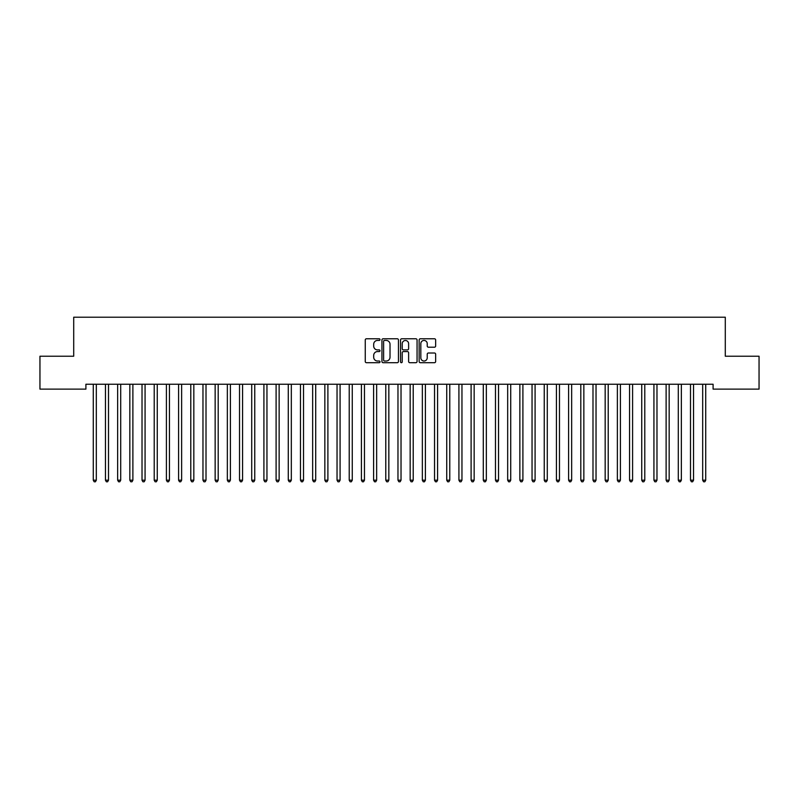 <?xml version="1.0" encoding="UTF-8"?>
<svg xmlns="http://www.w3.org/2000/svg" width="799" height="799" viewBox="0 0 799 799"><rect width="100%" height="100%" fill="white"/><g stroke="black" fill="none" stroke-linecap="round" stroke-linejoin="round"><path stroke-width="1.2" d="M380.004 339.605A0.839 0.839 0 0 0 379.165 338.776L366.451 338.776A1.198 1.198 0 0 0 365.253 339.965L365.253 361.498A1.198 1.198 0 0 0 366.451 362.696L379.165 362.696A0.839 0.839 0 0 0 380.004 361.857A0.839 0.839 0 0 0 379.165 361.028L377.518 361.028A3.825 3.825 0 0 1 373.692 357.193L373.692 355.405A3.825 3.825 0 0 1 377.518 351.57L379.165 351.57A0.839 0.839 0 0 0 380.004 350.731A0.839 0.839 0 0 0 379.165 349.902L377.518 349.902A3.825 3.825 0 0 1 373.692 346.067L373.692 344.279A3.825 3.825 0 0 1 377.518 340.444L379.165 340.444A0.839 0.839 0 0 0 380.004 339.605M434.466 347.205A1.198 1.198 0 0 0 435.655 346.007L435.655 339.965A1.198 1.198 0 0 0 434.466 338.776L420.344 338.776A1.198 1.198 0 0 0 419.145 339.965L419.145 361.498A1.198 1.198 0 0 0 420.344 362.696L434.466 362.696A1.198 1.198 0 0 0 435.655 361.498L435.655 354.207A1.198 1.198 0 0 0 434.466 353.008L428.424 353.008A1.198 1.198 0 0 0 427.225 354.207L427.225 357.822A3.196 3.196 0 0 1 424.029 361.028A3.196 3.196 0 0 1 420.823 357.822L420.823 343.65A3.196 3.196 0 0 1 424.029 340.444A3.196 3.196 0 0 1 427.225 343.65L427.225 346.007A1.198 1.198 0 0 0 428.424 347.205L434.466 347.205M713.098 384.249L85.902 384.249L85.902 389.123L39.95 389.123L39.95 356.224L73.708 356.224L73.708 317.213L725.292 317.213L725.292 356.224L759.05 356.224L759.05 389.123L713.098 389.123L713.098 384.249M398.451 339.965A1.198 1.198 0 0 0 397.253 338.776L383.14 338.776A1.198 1.198 0 0 0 381.942 339.965L381.942 361.498A1.198 1.198 0 0 0 383.14 362.696L397.253 362.696A1.198 1.198 0 0 0 398.451 361.498L398.451 339.965M401.747 338.776L415.86 338.776A1.198 1.198 0 0 1 417.058 339.965L417.058 361.498A1.198 1.198 0 0 1 415.86 362.696L409.817 362.696A1.198 1.198 0 0 1 408.619 361.498L408.619 352.768A1.198 1.198 0 0 0 407.43 351.57L403.415 351.57A1.198 1.198 0 0 0 402.227 352.768L402.227 361.857A0.839 0.839 0 0 1 401.388 362.696A0.839 0.839 0 0 1 400.549 361.857L400.549 339.965A1.198 1.198 0 0 1 401.747 338.776M384.459 340.444A0.839 0.839 0 0 0 383.62 341.283L383.62 360.189A0.839 0.839 0 0 0 384.459 361.028L386.187 361.028A3.825 3.825 0 0 0 390.022 357.193L390.022 344.279A3.825 3.825 0 0 0 386.187 340.444L384.459 340.444M408.619 343.71A3.196 3.196 0 0 0 405.423 340.504A3.196 3.196 0 0 0 402.227 343.71L402.227 348.704A1.198 1.198 0 0 0 403.415 349.902L407.43 349.902A1.198 1.198 0 0 0 408.619 348.704L408.619 343.71M93.183 384.429A1.218 1.218 -179.5 0 1 93.273 384.888A1.218 1.218 179.5 0 0 93.183 384.429L93.113 384.249M96.479 384.249L96.409 384.429A1.218 1.218 179.5 0 0 96.319 384.888L96.319 480.199L93.273 480.199L93.273 384.888M96.319 480.199L95.411 481.787L94.192 481.787L93.273 480.199M105.368 384.429A1.218 1.218 -179.5 0 1 105.458 384.888A1.218 1.218 179.5 0 0 105.368 384.429L105.298 384.249M117.563 384.429A1.218 1.218 -179.5 0 1 117.653 384.888A1.218 1.218 179.5 0 0 117.563 384.429L117.493 384.249M108.664 384.249L108.594 384.429A1.218 1.218 179.5 0 0 108.504 384.888L108.504 480.199L105.458 480.199L105.458 384.888M108.504 480.199L107.595 481.787L106.377 481.787L105.458 480.199M120.859 384.249L120.789 384.429A1.218 1.218 179.5 0 0 120.699 384.888L120.699 480.199L117.653 480.199L117.653 384.888M120.699 480.199L119.78 481.787L118.562 481.787L117.653 480.199M129.748 384.429A1.218 1.218 -179.5 0 1 129.838 384.888A1.218 1.218 179.5 0 0 129.748 384.429L129.678 384.249M141.942 384.429A1.218 1.218 -179.5 0 1 142.022 384.888A1.218 1.218 179.5 0 0 141.942 384.429L141.862 384.249M133.043 384.249L132.974 384.429A1.218 1.218 179.5 0 0 132.884 384.888L132.884 480.199L129.838 480.199L129.838 384.888M132.884 480.199L131.975 481.787L130.756 481.787L129.838 480.199M145.228 384.249L145.158 384.429A1.218 1.218 179.5 0 0 145.068 384.888L145.068 480.199L142.022 480.199L142.022 384.888M145.068 480.199L144.16 481.787L142.941 481.787L142.022 480.199M154.127 384.429A1.218 1.218 -179.5 0 1 154.217 384.888A1.218 1.218 179.5 0 0 154.127 384.429L154.057 384.249M157.423 384.249L157.353 384.429A1.218 1.218 179.5 0 0 157.263 384.888L157.263 480.199L154.217 480.199L154.217 384.888M157.263 480.199L156.344 481.787L155.126 481.787L154.217 480.199M166.312 384.429A1.218 1.218 -179.5 0 1 166.402 384.888A1.218 1.218 179.5 0 0 166.312 384.429L166.242 384.249M169.608 384.249L169.538 384.429A1.218 1.218 179.5 0 0 169.448 384.888L169.448 480.199L166.402 480.199L166.402 384.888M169.448 480.199L168.539 481.787L167.321 481.787L166.402 480.199M178.507 384.429A1.218 1.218 -179.5 0 1 178.586 384.888A1.218 1.218 179.5 0 0 178.507 384.429L178.427 384.249M181.792 384.249L181.723 384.429A1.218 1.218 179.5 0 0 181.633 384.888L181.633 480.199L178.586 480.199L178.586 384.888M181.633 480.199L180.724 481.787L179.505 481.787L178.586 480.199M190.691 384.429A1.218 1.218 -179.5 0 1 190.781 384.888A1.218 1.218 179.5 0 0 190.691 384.429L190.621 384.249M193.987 384.249L193.917 384.429A1.218 1.218 179.5 0 0 193.827 384.888L193.827 480.199L190.781 480.199L190.781 384.888M193.827 480.199L192.909 481.787L191.69 481.787L190.781 480.199M202.876 384.429A1.218 1.218 -179.5 0 1 202.966 384.888A1.218 1.218 179.5 0 0 202.876 384.429L202.806 384.249M206.172 384.249L206.102 384.429A1.218 1.218 179.5 0 0 206.012 384.888L206.012 480.199L202.966 480.199L202.966 384.888M206.012 480.199L205.103 481.787L203.885 481.787L202.966 480.199M215.071 384.429A1.218 1.218 -179.5 0 1 215.151 384.888A1.218 1.218 179.5 0 0 215.071 384.429L214.991 384.249M218.357 384.249L218.287 384.429A1.218 1.218 179.5 0 0 218.197 384.888L218.197 480.199L215.151 480.199L215.151 384.888M218.197 480.199L217.288 481.787L216.07 481.787L215.151 480.199M227.256 384.429A1.218 1.218 -179.5 0 1 227.345 384.888A1.218 1.218 179.5 0 0 227.256 384.429L227.186 384.249M230.551 384.249L230.482 384.429A1.218 1.218 179.5 0 0 230.392 384.888L230.392 480.199L227.345 480.199L227.345 384.888M230.392 480.199L229.473 481.787L228.254 481.787L227.345 480.199M239.44 384.429A1.218 1.218 -179.5 0 1 239.53 384.888A1.218 1.218 179.5 0 0 239.44 384.429L239.37 384.249M242.736 384.249L242.666 384.429A1.218 1.218 179.5 0 0 242.576 384.888L242.576 480.199L239.53 480.199L239.53 384.888M242.576 480.199L241.668 481.787L240.449 481.787L239.53 480.199M251.635 384.429A1.218 1.218 -179.5 0 1 251.715 384.888A1.218 1.218 179.5 0 0 251.635 384.429L251.555 384.249M254.931 384.249L254.851 384.429A1.218 1.218 179.5 0 0 254.761 384.888L254.761 480.199L251.715 480.199L251.715 384.888M254.761 480.199L253.852 481.787L252.634 481.787L251.715 480.199M263.82 384.429A1.218 1.218 -179.5 0 1 263.91 384.888A1.218 1.218 179.5 0 0 263.82 384.429L263.75 384.249M267.116 384.249L267.046 384.429A1.218 1.218 179.5 0 0 266.956 384.888L266.956 480.199L263.91 480.199L263.91 384.888M266.956 480.199L266.037 481.787L264.819 481.787L263.91 480.199M276.005 384.429A1.218 1.218 -179.5 0 1 276.094 384.888A1.218 1.218 179.5 0 0 276.005 384.429L275.935 384.249M279.3 384.249L279.231 384.429A1.218 1.218 179.5 0 0 279.141 384.888L279.141 480.199L276.094 480.199L276.094 384.888M279.141 480.199L278.232 481.787L277.013 481.787L276.094 480.199M288.199 384.429A1.218 1.218 -179.5 0 1 288.279 384.888A1.218 1.218 179.5 0 0 288.199 384.429L288.119 384.249M291.495 384.249L291.415 384.429A1.218 1.218 179.5 0 0 291.325 384.888L291.325 480.199L288.279 480.199L288.279 384.888M291.325 480.199L290.417 481.787L289.198 481.787L288.279 480.199M300.384 384.429A1.218 1.218 -179.5 0 1 300.474 384.888A1.218 1.218 179.5 0 0 300.384 384.429L300.314 384.249M303.68 384.249L303.61 384.429A1.218 1.218 179.5 0 0 303.52 384.888L303.52 480.199L300.474 480.199L300.474 384.888M303.52 480.199L302.601 481.787L301.383 481.787L300.474 480.199M312.569 384.429A1.218 1.218 -179.5 0 1 312.659 384.888A1.218 1.218 179.5 0 0 312.569 384.429L312.499 384.249M315.865 384.249L315.795 384.429A1.218 1.218 179.5 0 0 315.705 384.888L315.705 480.199L312.659 480.199L312.659 384.888M315.705 480.199L314.796 481.787L313.578 481.787L312.659 480.199M324.764 384.429A1.218 1.218 -179.5 0 1 324.843 384.888A1.218 1.218 179.5 0 0 324.764 384.429L324.684 384.249M328.059 384.249L327.98 384.429A1.218 1.218 179.5 0 0 327.9 384.888L327.9 480.199L324.843 480.199L324.843 384.888M327.9 480.199L326.981 481.787L325.762 481.787L324.843 480.199M336.948 384.429A1.218 1.218 -179.5 0 1 337.038 384.888A1.218 1.218 179.5 0 0 336.948 384.429L336.878 384.249M340.244 384.249L340.174 384.429A1.218 1.218 179.5 0 0 340.084 384.888L340.084 480.199L337.038 480.199L337.038 384.888M340.084 480.199L339.166 481.787L337.947 481.787L337.038 480.199M349.133 384.429A1.218 1.218 -179.5 0 1 349.223 384.888A1.218 1.218 179.5 0 0 349.133 384.429L349.063 384.249M352.429 384.249L352.359 384.429A1.218 1.218 179.5 0 0 352.269 384.888L352.269 480.199L349.223 480.199L349.223 384.888M352.269 480.199L351.36 481.787L350.142 481.787L349.223 480.199M361.328 384.429A1.218 1.218 -179.5 0 1 361.408 384.888A1.218 1.218 179.5 0 0 361.328 384.429L361.248 384.249M364.624 384.249L364.544 384.429A1.218 1.218 179.5 0 0 364.464 384.888L364.464 480.199L361.408 480.199L361.408 384.888M364.464 480.199L363.545 481.787L362.327 481.787L361.408 480.199M373.513 384.429A1.218 1.218 -179.5 0 1 373.602 384.888A1.218 1.218 179.5 0 0 373.513 384.429L373.443 384.249M385.697 384.429A1.218 1.218 -179.5 0 1 385.787 384.888A1.218 1.218 179.5 0 0 385.697 384.429L385.627 384.249M397.892 384.429A1.218 1.218 -179.5 0 1 397.972 384.888A1.218 1.218 179.5 0 0 397.892 384.429L397.812 384.249M410.077 384.429A1.218 1.218 -179.5 0 1 410.167 384.888A1.218 1.218 179.5 0 0 410.077 384.429L410.007 384.249M422.262 384.429A1.218 1.218 -179.5 0 1 422.351 384.888A1.218 1.218 179.5 0 0 422.262 384.429L422.192 384.249M434.456 384.429A1.218 1.218 -179.5 0 1 434.536 384.888A1.218 1.218 179.5 0 0 434.456 384.429L434.376 384.249M446.641 384.429A1.218 1.218 -179.5 0 1 446.731 384.888A1.218 1.218 179.5 0 0 446.641 384.429L446.571 384.249M458.826 384.429A1.218 1.218 -179.5 0 1 458.916 384.888A1.218 1.218 179.5 0 0 458.826 384.429L458.756 384.249M471.02 384.429A1.218 1.218 -179.5 0 1 471.1 384.888A1.218 1.218 179.5 0 0 471.02 384.429L470.941 384.249M483.205 384.429A1.218 1.218 -179.5 0 1 483.295 384.888A1.218 1.218 179.5 0 0 483.205 384.429L483.135 384.249M495.39 384.429A1.218 1.218 -179.5 0 1 495.48 384.888A1.218 1.218 179.5 0 0 495.39 384.429L495.32 384.249M507.585 384.429A1.218 1.218 -179.5 0 1 507.675 384.888A1.218 1.218 179.5 0 0 507.585 384.429L507.505 384.249M519.769 384.429A1.218 1.218 -179.5 0 1 519.859 384.888A1.218 1.218 179.5 0 0 519.769 384.429L519.7 384.249M531.954 384.429A1.218 1.218 -179.5 0 1 532.044 384.888A1.218 1.218 179.5 0 0 531.954 384.429L531.884 384.249M544.149 384.429A1.218 1.218 -179.5 0 1 544.239 384.888A1.218 1.218 179.5 0 0 544.149 384.429L544.069 384.249M556.334 384.429A1.218 1.218 -179.5 0 1 556.424 384.888A1.218 1.218 179.5 0 0 556.334 384.429L556.264 384.249M568.518 384.429A1.218 1.218 -179.5 0 1 568.608 384.888A1.218 1.218 179.5 0 0 568.518 384.429L568.449 384.249M580.713 384.429A1.218 1.218 -179.5 0 1 580.803 384.888A1.218 1.218 179.5 0 0 580.713 384.429L580.643 384.249M592.898 384.429A1.218 1.218 -179.5 0 1 592.988 384.888A1.218 1.218 179.5 0 0 592.898 384.429L592.828 384.249M605.083 384.429A1.218 1.218 -179.5 0 1 605.173 384.888A1.218 1.218 179.5 0 0 605.083 384.429L605.013 384.249M617.277 384.429A1.218 1.218 -179.5 0 1 617.367 384.888A1.218 1.218 179.5 0 0 617.277 384.429L617.208 384.249M629.462 384.429A1.218 1.218 -179.5 0 1 629.552 384.888A1.218 1.218 179.5 0 0 629.462 384.429L629.392 384.249M641.647 384.429A1.218 1.218 -179.5 0 1 641.737 384.888A1.218 1.218 179.5 0 0 641.647 384.429L641.577 384.249M653.842 384.429A1.218 1.218 -179.5 0 1 653.932 384.888A1.218 1.218 179.5 0 0 653.842 384.429L653.772 384.249M666.026 384.429A1.218 1.218 -179.5 0 1 666.116 384.888A1.218 1.218 179.5 0 0 666.026 384.429L665.957 384.249M678.211 384.429A1.218 1.218 -179.5 0 1 678.301 384.888A1.218 1.218 179.5 0 0 678.211 384.429L678.141 384.249M376.808 384.249L376.738 384.429A1.218 1.218 179.5 0 0 376.649 384.888L376.649 480.199L373.602 480.199L373.602 384.888M376.649 480.199L375.73 481.787L374.511 481.787L373.602 480.199M388.993 384.249L388.923 384.429A1.218 1.218 179.5 0 0 388.833 384.888L388.833 480.199L385.787 480.199L385.787 384.888M388.833 480.199L387.924 481.787L386.706 481.787L385.787 480.199M401.188 384.249L401.108 384.429A1.218 1.218 179.5 0 0 401.028 384.888L401.028 480.199L397.972 480.199L397.972 384.888M401.028 480.199L400.109 481.787L398.891 481.787L397.972 480.199M413.373 384.249L413.303 384.429A1.218 1.218 179.5 0 0 413.213 384.888L413.213 480.199L410.167 480.199L410.167 384.888M413.213 480.199L412.294 481.787L411.076 481.787L410.167 480.199M425.557 384.249L425.487 384.429A1.218 1.218 179.5 0 0 425.398 384.888L425.398 480.199L422.351 480.199L422.351 384.888M425.398 480.199L424.489 481.787L423.27 481.787L422.351 480.199M437.752 384.249L437.672 384.429A1.218 1.218 179.5 0 0 437.592 384.888L437.592 480.199L434.536 480.199L434.536 384.888M437.592 480.199L436.673 481.787L435.455 481.787L434.536 480.199M449.937 384.249L449.867 384.429A1.218 1.218 179.5 0 0 449.777 384.888L449.777 480.199L446.731 480.199L446.731 384.888M449.777 480.199L448.858 481.787L447.64 481.787L446.731 480.199M462.122 384.249L462.052 384.429A1.218 1.218 179.5 0 0 461.962 384.888L461.962 480.199L458.916 480.199L458.916 384.888M461.962 480.199L461.053 481.787L459.834 481.787L458.916 480.199M474.316 384.249L474.236 384.429A1.218 1.218 179.5 0 0 474.157 384.888L474.157 480.199L471.1 480.199L471.1 384.888M474.157 480.199L473.238 481.787L472.019 481.787L471.1 480.199M486.501 384.249L486.431 384.429A1.218 1.218 179.5 0 0 486.341 384.888L486.341 480.199L483.295 480.199L483.295 384.888M486.341 480.199L485.422 481.787L484.204 481.787L483.295 480.199M498.686 384.249L498.616 384.429A1.218 1.218 179.5 0 0 498.526 384.888L498.526 480.199L495.48 480.199L495.48 384.888M498.526 480.199L497.617 481.787L496.399 481.787L495.48 480.199M510.881 384.249L510.801 384.429A1.218 1.218 179.5 0 0 510.721 384.888L510.721 480.199L507.675 480.199L507.675 384.888M510.721 480.199L509.802 481.787L508.583 481.787L507.675 480.199M523.065 384.249L522.995 384.429A1.218 1.218 179.5 0 0 522.906 384.888L522.906 480.199L519.859 480.199L519.859 384.888M522.906 480.199L521.987 481.787L520.768 481.787L519.859 480.199M535.25 384.249L535.18 384.429A1.218 1.218 179.5 0 0 535.09 384.888L535.09 480.199L532.044 480.199L532.044 384.888M535.09 480.199L534.181 481.787L532.963 481.787L532.044 480.199M547.445 384.249L547.365 384.429A1.218 1.218 179.5 0 0 547.285 384.888L547.285 480.199L544.239 480.199L544.239 384.888M547.285 480.199L546.366 481.787L545.148 481.787L544.239 480.199M559.63 384.249L559.56 384.429A1.218 1.218 179.5 0 0 559.47 384.888L559.47 480.199L556.424 480.199L556.424 384.888M559.47 480.199L558.551 481.787L557.332 481.787L556.424 480.199M571.814 384.249L571.744 384.429A1.218 1.218 179.5 0 0 571.655 384.888L571.655 480.199L568.608 480.199L568.608 384.888M571.655 480.199L570.746 481.787L569.527 481.787L568.608 480.199M584.009 384.249L583.929 384.429A1.218 1.218 179.5 0 0 583.849 384.888L583.849 480.199L580.803 480.199L580.803 384.888M583.849 480.199L582.93 481.787L581.712 481.787L580.803 480.199M596.194 384.249L596.124 384.429A1.218 1.218 179.5 0 0 596.034 384.888L596.034 480.199L592.988 480.199L592.988 384.888M596.034 480.199L595.115 481.787L593.897 481.787L592.988 480.199M608.379 384.249L608.309 384.429A1.218 1.218 179.5 0 0 608.219 384.888L608.219 480.199L605.173 480.199L605.173 384.888M608.219 480.199L607.31 481.787L606.091 481.787L605.173 480.199M620.573 384.249L620.493 384.429A1.218 1.218 179.5 0 0 620.414 384.888L620.414 480.199L617.367 480.199L617.367 384.888M620.414 480.199L619.495 481.787L618.276 481.787L617.367 480.199M632.758 384.249L632.688 384.429A1.218 1.218 179.5 0 0 632.598 384.888L632.598 480.199L629.552 480.199L629.552 384.888M632.598 480.199L631.679 481.787L630.461 481.787L629.552 480.199M644.943 384.249L644.873 384.429A1.218 1.218 179.5 0 0 644.783 384.888L644.783 480.199L641.737 480.199L641.737 384.888M644.783 480.199L643.874 481.787L642.656 481.787L641.737 480.199M657.138 384.249L657.058 384.429A1.218 1.218 179.5 0 0 656.978 384.888L656.978 480.199L653.932 480.199L653.932 384.888M656.978 480.199L656.059 481.787L654.84 481.787L653.932 480.199M669.322 384.249L669.252 384.429A1.218 1.218 179.5 0 0 669.163 384.888L669.163 480.199L666.116 480.199L666.116 384.888M669.163 480.199L668.244 481.787L667.025 481.787L666.116 480.199M681.507 384.249L681.437 384.429A1.218 1.218 179.5 0 0 681.347 384.888L681.347 480.199L678.301 480.199L678.301 384.888M681.347 480.199L680.438 481.787L679.22 481.787L678.301 480.199M690.406 384.429A1.218 1.218 -179.5 0 1 690.496 384.888A1.218 1.218 179.5 0 0 690.406 384.429L690.336 384.249M693.702 384.249L693.632 384.429A1.218 1.218 179.5 0 0 693.542 384.888L693.542 480.199L690.496 480.199L690.496 384.888M693.542 480.199L692.623 481.787L691.405 481.787L690.496 480.199M702.591 384.429A1.218 1.218 -179.5 0 1 702.681 384.888A1.218 1.218 179.5 0 0 702.591 384.429L702.521 384.249M705.887 384.249L705.817 384.429A1.218 1.218 179.5 0 0 705.727 384.888L705.727 480.199L702.681 480.199L702.681 384.888M705.727 480.199L704.808 481.787L703.589 481.787L702.681 480.199"/></g></svg>
